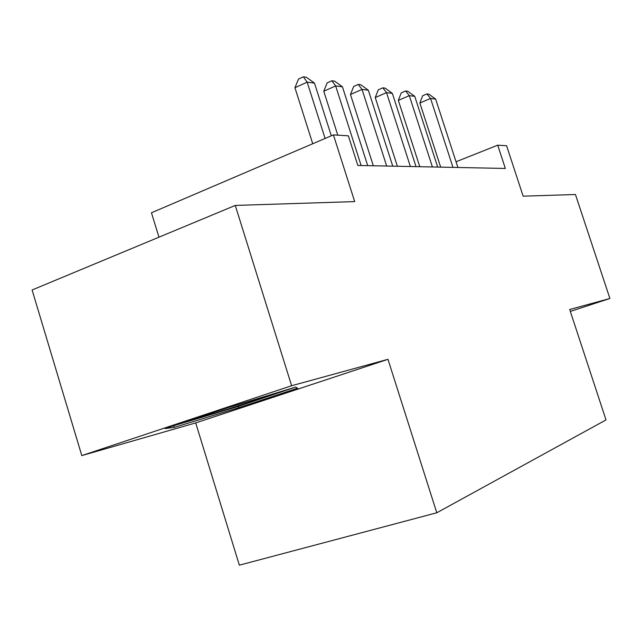 <?xml version="1.0" encoding="UTF-8"?>
<svg xmlns="http://www.w3.org/2000/svg" width="642" height="642" viewBox="0 0 642 642"><rect width="100%" height="100%" fill="white"/><g stroke="black" fill="none" stroke-linecap="round" stroke-linejoin="round"><path stroke-width="0.96" d="M195.706 422.909L387.969 359.319L291.62 385.73L81.799 455.595L195.706 422.909L239.346 565.177L436.793 512.773L606.008 419.924L569.695 309.508L609.9 298.49L575.449 194.502L523.15 196.179L506.586 145.742L497.711 145.188L456.045 161.76M81.799 455.595L32.1 289.983L235.269 205.432L354.697 201.596L333.415 134.892L151.456 212.775L158.975 237.187M570.313 311.402L609.9 298.49M291.62 385.73L235.269 205.432M333.415 134.892L348.357 135.823L357.835 165.451L505.342 168.453L497.711 145.188M387.969 359.319L436.793 512.773M174.327 427.363L238.72 407.702L297.599 388.201L295.617 387.11L227.509 407.798L165.082 428.567L174.327 427.363L173.821 425.718M238.326 406.41L238.72 407.702M325.101 138.447L307.165 82.16L314.5 83.131L331.304 135.791M312.742 143.736L294.935 87.713L307.165 82.16L303.385 76.823L306.338 77.233L314.5 83.131M294.935 87.713L298.514 79.046L303.385 76.823M191.396 419.812L198.201 418.014C218.16 412.445 268.565 396.274 274.76 393.45M294.903 387.327L238.182 406.458L173.557 425.75M361.141 165.516L335.662 85.924L342.443 86.814L367.705 165.652M337.796 135.165L323.769 91.244L335.662 85.924L331.89 80.772L334.626 81.149L342.443 86.814M323.769 91.244L327.155 82.906L331.89 80.772M386.677 166.037L362.04 89.407L368.331 90.233L392.76 166.166M373.323 165.764L350.468 94.51L362.04 89.407L358.292 84.423L360.82 84.776L368.331 90.233M350.468 94.51L353.678 86.469L358.292 84.423M410.366 166.519L386.524 92.633L392.366 93.403L416.032 166.639M397.382 166.254L375.249 97.544L386.524 92.633L382.801 87.818L385.152 88.147L392.366 93.403M375.249 97.544L378.307 89.792L382.801 87.818M432.419 166.968L409.307 95.642L414.756 96.356L437.692 167.081M419.78 166.711L398.329 100.369L409.307 95.642L405.616 90.979L407.814 91.284L414.756 96.356M398.329 100.369L401.242 92.873L405.616 90.979M452.979 167.385L430.565 98.443L435.661 99.117L457.906 167.49M440.677 167.137L419.868 103.001L430.565 98.443L426.914 93.933L428.968 94.214L435.661 99.117M419.868 103.001L422.645 95.754L426.914 93.933"/></g></svg>
